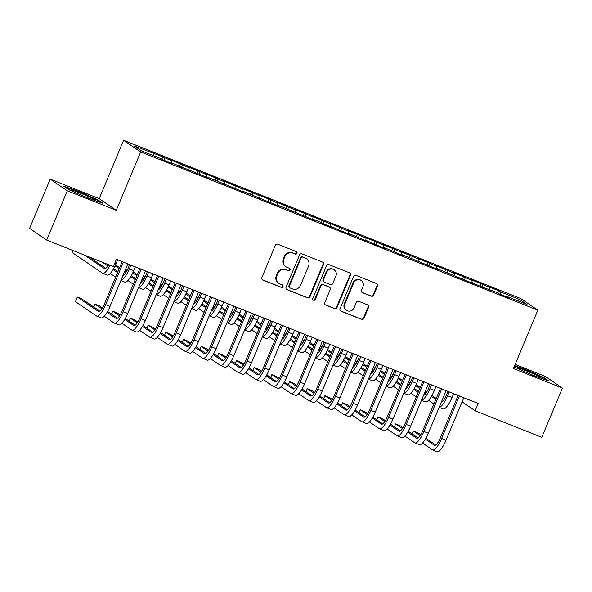 <?xml version="1.0" encoding="UTF-8"?>
<svg xmlns="http://www.w3.org/2000/svg" width="592" height="592" viewBox="0 0 592 592"><rect width="100%" height="100%" fill="white"/><g stroke="black" fill="none" stroke-linecap="round" stroke-linejoin="round"><path stroke-width="0.89" d="M296.947 253.317A1.362 1.302 124.3 0 0 296.259 251.578L277.818 244.23A1.946 1.865 124.3 0 0 275.332 245.332L261.849 277.552A1.946 1.865 124.3 0 0 262.841 280.031L281.281 287.379A1.362 1.302 124.3 0 0 282.569 285.004A1.362 1.302 124.3 0 0 282.332 284.878L279.942 283.923A6.223 5.964 124.3 0 1 276.782 275.983L277.907 273.297A6.223 5.964 124.3 0 1 285.862 269.782L288.245 270.736A1.362 1.302 124.3 0 0 289.54 268.354A1.362 1.302 124.3 0 0 289.296 268.228L286.905 267.273A6.223 5.964 124.3 0 1 283.746 259.333L284.87 256.647A6.223 5.964 124.3 0 1 292.825 253.132L295.208 254.086A1.362 1.302 124.3 0 0 296.947 253.317M285.795 266.681L285.337 266.37A6.223 5.964 124.3 0 1 283.287 259.022L284.412 256.336A6.223 5.964 124.3 0 1 292.359 252.821L294.749 253.768A1.362 1.302 124.3 0 0 296.252 251.578M262.271 279.676A1.946 1.865 124.3 0 0 262.374 279.72L280.823 287.068A1.362 1.302 124.3 0 0 282.325 284.87M278.832 283.331L278.373 283.02A6.223 5.964 124.3 0 1 276.323 275.665L277.448 272.986A6.223 5.964 124.3 0 1 285.396 269.464L287.786 270.418A1.362 1.302 124.3 0 0 289.288 268.228M371.214 296.163A1.946 1.865 124.3 0 0 373.693 295.068L377.474 286.025A1.946 1.865 124.3 0 0 376.49 283.546L356.007 275.384A1.946 1.865 124.3 0 0 353.52 276.486L340.045 308.706A1.946 1.865 124.3 0 0 341.029 311.192L361.512 319.347A1.946 1.865 124.3 0 0 363.999 318.252L368.564 307.329A1.946 1.865 124.3 0 0 367.58 304.85L358.811 301.358A1.946 1.865 124.3 0 0 356.325 302.453L354.06 307.87A5.202 4.988 124.3 0 1 346.49 310.312A5.202 4.988 124.3 0 1 344.781 304.17L353.653 282.954A5.202 4.988 124.3 0 1 361.224 280.512A5.202 4.988 124.3 0 1 362.94 286.654L361.46 290.191A1.946 1.865 124.3 0 0 362.445 292.677L370.747 295.852A1.946 1.865 124.3 0 0 373.234 294.749L377.015 285.714A1.946 1.865 124.3 0 0 376.593 283.59M478.188 403.463L116.402 259.318L113.353 266.615L46.687 240.049L67.288 190.809L116.269 210.323L140.681 151.959L537.832 310.201L513.419 368.564L562.4 388.078L541.798 437.325L475.139 410.759L478.188 403.463M323.498 264.52A1.946 1.865 124.3 0 0 322.507 262.041L302.031 253.879A1.946 1.865 124.3 0 0 299.545 254.974L286.062 287.201A1.946 1.865 124.3 0 0 287.053 289.68L307.529 297.843A1.946 1.865 124.3 0 0 310.016 296.74L323.498 264.52L323.032 264.202A1.946 1.865 124.3 0 0 322.61 262.086M329.019 264.631L349.502 272.794A1.946 1.865 124.3 0 1 350.486 275.273L337.003 307.5A1.946 1.865 124.3 0 1 334.524 308.595L325.755 305.102A1.946 1.865 124.3 0 1 324.771 302.623L330.24 289.555A1.946 1.865 124.3 0 0 329.248 287.068L323.439 284.752A1.946 1.865 124.3 0 0 320.953 285.855L315.262 299.456A1.362 1.302 124.3 0 1 313.279 300.1A1.362 1.302 124.3 0 1 312.828 298.494L326.532 265.727A1.946 1.865 124.3 0 1 329.019 264.631M140.681 151.959L123.595 140.297L520.745 298.538L537.832 310.201M161.853 159.233L162.837 156.887L134.414 146.024L141.525 150.879L160.98 158.634L162.615 159.751L173.227 163.977L171.591 162.859L208.591 178.066L206.956 176.949L243.956 192.163L242.32 191.038L279.32 206.253L277.685 205.128L314.692 220.342L313.05 219.225L320.124 222.037L321.759 223.162L332.371 227.387L330.736 226.27L339.445 230.207L350.057 234.432L348.414 233.315L367.736 241.477L366.1 240.359L374.81 244.296L385.422 248.522L383.779 247.404L403.1 255.566L401.465 254.449L438.465 269.656L436.829 268.539L473.829 283.753L472.194 282.628L480.904 286.572L496.947 292.492L498.59 293.617L509.201 297.843L507.559 296.725L507.27 297.073M162.837 156.887L171.547 160.824L171.221 163.177M179.539 166.278L180.523 163.932L169.911 159.699L171.547 160.824M180.523 163.932L189.233 167.869L188.9 170.222M197.217 173.323L198.202 170.977L187.59 166.744L189.233 167.869M198.202 170.977L206.911 174.914L206.586 177.267M214.903 180.368L215.888 178.022L205.276 173.796L206.911 174.914M215.888 178.022L224.597 181.959L224.264 184.312M232.589 187.412L233.566 185.067L222.955 180.841L224.597 181.959M233.566 185.067L242.283 189.003L241.95 191.357M250.268 194.457L251.252 192.111L240.641 187.886L242.283 189.003M251.252 192.111L259.962 196.048L259.629 198.401M267.954 201.502L268.931 199.156L258.327 194.931L259.962 196.048M268.931 199.156L277.648 203.093L277.315 205.446M285.633 208.547L286.617 206.201L276.005 201.976L277.648 203.093M286.617 206.201L295.327 210.138L294.994 212.498M303.319 215.592L304.295 213.246L293.691 209.02L295.327 210.138M304.295 213.246L313.013 217.183L312.68 219.543M320.997 222.636L321.981 220.291L311.37 216.065L313.013 217.183M321.981 220.291L330.691 224.227L330.358 226.588M338.683 229.681L339.66 227.335L329.056 223.11L330.691 224.227M339.66 227.335L348.377 231.28L348.044 233.633M356.362 236.733L357.346 234.388L346.734 230.155L348.377 231.28M357.346 234.388L366.056 238.324L365.73 240.678M374.048 243.778L375.032 241.432L364.42 237.2L366.056 238.324M375.032 241.432L383.742 245.369L383.409 247.722M391.734 250.823L392.711 248.477L382.099 244.244L383.742 245.369M392.711 248.477L401.42 252.414L401.095 254.767M409.412 257.868L410.397 255.522L399.785 251.297L401.42 252.414M410.397 255.522L419.106 259.459L418.773 261.812M427.098 264.913L428.075 262.567L417.471 258.341L419.106 259.459M428.075 262.567L436.792 266.504L436.459 268.857M444.777 271.957L445.761 269.612L435.15 265.386L436.792 266.504M445.761 269.612L454.471 273.548L454.138 275.902M462.463 279.002L463.44 276.656L452.836 272.431L454.471 273.548M463.44 276.656L472.157 280.593L471.824 282.946M480.142 286.047L481.126 283.701L470.514 279.476L472.157 280.593M481.126 283.701L489.836 287.638L489.503 289.999M497.828 293.092L498.804 290.746L488.2 286.521L489.836 287.638M498.804 290.746L500.447 291.863L519.894 299.619L527.013 304.473L507.559 296.725M500.447 291.863L500.114 294.224M519.894 299.619L518.044 300.899M482.761 284.819L482.436 287.179M465.083 277.774L464.75 280.134M447.397 270.729L447.071 273.09M429.718 263.684L429.385 266.037M412.032 256.639L411.699 258.993M394.353 249.595L394.02 251.948M376.667 242.55L376.334 244.903M358.989 235.505L358.656 237.858M341.303 228.46L340.97 230.813M323.617 221.415L323.291 223.769M305.938 214.371L305.605 216.724M288.252 207.318L287.927 209.679M270.574 200.274L270.241 202.634M252.888 193.229L252.555 195.589M235.209 186.184L234.876 188.537M217.523 179.139L217.19 181.492M199.844 172.094L199.511 174.448M182.158 165.05L181.825 167.403M164.48 158.005L164.147 160.358M462.078 401.85L475.139 410.759M562.4 388.078L545.313 376.416L515.158 364.398M116.269 210.323L99.182 198.66L50.202 179.139L67.288 190.809M50.202 179.139L29.6 228.386L46.687 240.049M99.182 198.66L123.595 140.297M153.868 153.779L153.594 155.689M97.813 199.807L78.174 191.253L63.684 186.214L68.827 189.729L88.467 198.283L102.956 203.322L97.813 199.807L97.613 200.296M514.1 366.944L534.421 375.964L548.917 381.011L543.767 377.496L524.135 368.942L514.64 365.641M286.484 289.318A1.946 1.865 124.3 0 0 286.587 289.37L307.07 297.524A1.946 1.865 124.3 0 0 309.557 296.429L323.032 264.202M302.889 257.143A1.362 1.302 124.3 0 0 301.15 257.912L289.318 286.195A1.362 1.302 124.3 0 0 290.006 287.934L292.529 288.94A6.223 5.964 124.3 0 0 300.477 285.425L308.565 266.089A6.223 5.964 124.3 0 0 305.405 258.149L302.431 256.832A1.362 1.302 124.3 0 0 300.692 257.601L301.15 257.912M289.769 287.808L289.303 287.49A1.362 1.302 124.3 0 1 288.859 285.884L300.692 257.601M306.515 258.741L306.057 258.423A6.223 5.964 124.3 0 0 304.947 257.831L305.405 258.149M302.431 256.832L304.947 257.831M325.193 304.739A1.946 1.865 124.3 0 0 325.297 304.791L334.058 308.277A1.946 1.865 124.3 0 0 336.545 307.181L350.027 274.962A1.946 1.865 124.3 0 0 349.606 272.838M329.596 287.253L329.137 286.942A1.946 1.865 124.3 0 0 328.789 286.757L322.973 284.441A1.946 1.865 124.3 0 0 320.487 285.536L314.796 299.145L315.262 299.456M313.064 299.915A1.362 1.302 124.3 0 0 314.796 299.145M335.908 275.99A5.202 4.988 124.3 0 0 334.199 269.848A5.202 4.988 124.3 0 0 326.621 272.29L323.498 279.764A1.946 1.865 124.3 0 0 324.483 282.251L330.299 284.567A1.946 1.865 124.3 0 0 332.785 283.464L335.908 275.99M334.199 269.848L333.74 269.53A5.202 4.988 124.3 0 0 326.162 271.98L326.621 272.29M324.135 282.066L323.676 281.748A1.946 1.865 124.3 0 1 323.032 279.454L326.162 271.98M361.882 292.315A1.946 1.865 124.3 0 0 361.986 292.359L370.747 295.852M361.224 280.512L360.765 280.194A5.202 4.988 124.3 0 0 353.187 282.643L353.653 282.954M346.49 310.312L346.024 310.001A5.202 4.988 124.3 0 1 344.315 303.859L353.187 282.643M340.467 310.83A1.946 1.865 124.3 0 0 340.57 310.874L361.053 319.036A1.946 1.865 124.3 0 0 363.532 317.934L368.106 307.019A1.946 1.865 124.3 0 0 367.684 304.895M78.003 191.667L78.174 191.253M523.957 369.356L524.135 368.942M543.567 377.977L543.767 377.496M73.06 250.557L72.231 252.54L102.453 273.178A14.852 4.1 -68.3 0 0 102.675 273.297L107.1 275.058A14.852 4.1 -68.3 0 0 116.062 263.625L117.653 259.814M108.676 264.75A9.901 2.731 111.7 0 1 104.51 268.701A9.901 2.731 111.7 0 1 104.362 268.62L84.708 255.196M105.813 268.354L89.126 256.958M102.675 273.297A14.852 4.1 -68.3 0 0 110.053 265.297M99.789 311.133L81.77 298.834L77.352 297.073L75.443 301.631L96.429 315.958A14.852 4.1 -68.3 0 0 96.659 316.076A14.852 4.1 -68.3 0 0 105.62 304.643L123.41 262.108M96.659 316.076L101.077 317.837A14.852 4.1 -68.3 0 0 110.038 306.404L127.828 263.869M122.137 261.605L104.466 303.859A9.901 2.731 111.7 0 1 98.487 311.481A9.901 2.731 111.7 0 1 98.339 311.399L77.352 297.073M129.641 264.594L128.168 268.124A9.901 2.731 111.7 0 1 122.87 275.731M120.857 280.541L124.779 282.103A14.852 4.1 -68.3 0 0 133.74 270.67L135.339 266.859M120.909 280.423A14.852 4.1 -68.3 0 0 129.322 268.909L130.913 265.098M123.491 275.398L123.114 275.139M117.949 271.61L113.62 268.657M108.454 265.127L106.804 264.002M117.542 272.586L113.102 269.552M107.892 266L102.386 262.241M110.245 273.467L115.632 277.152M147.327 271.639L145.854 275.169A9.901 2.731 111.7 0 1 140.556 282.776M138.543 287.586L142.465 289.148A14.852 4.1 -68.3 0 0 151.426 277.715L153.017 273.904M138.587 287.468A14.852 4.1 -68.3 0 0 147.008 275.953L148.599 272.142M141.177 282.443L140.8 282.184M135.635 278.654L131.306 275.702M126.133 272.172L124.749 271.232M119.584 267.702L115.499 264.913M135.228 279.639L130.78 276.605M125.578 273.045L124.342 272.209M119.177 268.679L115.063 265.867M127.924 280.512L133.318 284.197M104.222 316.254L114.115 323.003A14.852 4.1 -68.3 0 0 114.337 323.121A14.852 4.1 -68.3 0 0 123.299 311.688L141.096 269.153M114.337 323.121L118.763 324.882A14.852 4.1 -68.3 0 0 127.724 313.449L145.514 270.914M139.823 268.65L122.144 310.904A9.901 2.731 111.7 0 1 116.173 318.526A9.901 2.731 111.7 0 1 116.025 318.444L107.078 312.339M117.468 318.178L107.596 311.436M102.431 307.907L99.456 305.879L95.031 304.118L93.81 307.048M101.868 308.787L95.031 304.118M121.908 323.299L131.794 330.047A14.852 4.1 -68.3 0 0 132.023 330.173A14.852 4.1 -68.3 0 0 140.985 318.733L158.774 276.198M132.023 330.173L136.441 331.934A14.852 4.1 -68.3 0 0 145.403 320.494L163.2 277.959M157.502 275.694L139.83 317.948A9.901 2.731 111.7 0 1 133.851 325.57A9.901 2.731 111.7 0 1 133.703 325.489L124.757 319.384M135.154 325.223L125.282 318.481M120.109 314.951L117.135 312.924L112.717 311.163L111.488 314.093M119.554 315.832L112.717 311.163M82.31 195.597A12.876 0.762 22.7 0 0 94.949 200.148A12.876 0.762 22.7 0 0 91.619 198.076A12.876 0.762 22.7 0 0 78.233 192.326A12.876 0.762 22.7 0 0 71.329 190.261A12.876 0.762 22.7 0 0 74.718 192.193A12.876 0.762 22.7 0 0 77.855 193.658M65.09 187.176L78.181 191.727L97.206 200.015L101.106 202.679M528.264 373.286A12.876 0.762 22.7 0 0 540.91 377.829A12.876 0.762 22.7 0 0 537.58 375.757A12.876 0.762 22.7 0 0 524.186 370.015A12.876 0.762 22.7 0 0 517.282 367.95A12.876 0.762 22.7 0 0 520.671 369.874A12.876 0.762 22.7 0 0 523.809 371.347M514.47 366.048L524.142 369.415L543.167 377.703L547.06 380.367M165.013 278.684L163.533 282.214A9.901 2.731 111.7 0 1 158.234 289.821M156.221 294.631L160.151 296.192A14.852 4.1 -68.3 0 0 169.105 284.759L170.703 280.948M156.273 294.513A14.852 4.1 -68.3 0 0 164.687 282.998L166.278 279.187M158.856 289.488L158.486 289.229M153.313 285.707L148.984 282.747M143.819 279.217L142.435 278.277M137.27 274.747L133.185 271.957M127.65 269.301L127.184 269.123L125.955 272.054M152.906 286.683L148.466 283.649M143.257 280.09L142.028 279.254M136.863 275.724L132.741 272.912M127.598 269.404L127.184 269.123M145.61 287.557L150.997 291.242M182.691 285.729L181.219 289.259A9.901 2.731 111.7 0 1 175.92 296.866M173.907 301.676L177.829 303.237A14.852 4.1 -68.3 0 0 186.791 291.804L188.382 288.001M173.952 301.557A14.852 4.1 -68.3 0 0 182.373 290.043L183.964 286.232M176.542 296.533L176.164 296.274M170.999 292.751L166.67 289.791M161.498 286.262L160.121 285.322M154.949 281.792L150.864 279.002M145.329 276.353L144.87 276.168L143.641 279.098M170.592 293.728L166.145 290.694M160.943 287.135L159.707 286.299M154.542 282.769L150.427 279.957M145.284 276.449L144.87 276.168M163.296 294.609L168.683 298.287M139.586 330.343L149.48 337.092A14.852 4.1 -68.3 0 0 149.702 337.218A14.852 4.1 -68.3 0 0 158.663 325.785L176.46 283.242M149.702 337.218L154.127 338.979A14.852 4.1 -68.3 0 0 163.089 327.546L180.878 285.004M175.188 282.739L157.509 324.993A9.901 2.731 111.7 0 1 151.537 332.615A9.901 2.731 111.7 0 1 151.389 332.534L142.443 326.429M152.84 332.267L142.961 325.526M137.795 321.996L134.821 319.969L130.395 318.207L129.174 321.138M137.233 322.877L130.395 318.207M157.272 337.388L167.166 344.144A14.852 4.1 -68.3 0 0 167.388 344.263A14.852 4.1 -68.3 0 0 176.349 332.83L194.139 290.287M167.388 344.263L171.806 346.024A14.852 4.1 -68.3 0 0 180.767 334.591L198.564 292.048M192.866 289.784L175.195 332.038A9.901 2.731 111.7 0 1 169.216 339.66A9.901 2.731 111.7 0 1 169.068 339.579L160.121 333.474M170.518 339.312L160.647 332.571M155.474 329.048L152.499 327.013L148.081 325.252L146.853 328.183M154.919 329.922L148.081 325.252M200.377 292.774L198.897 296.303A9.901 2.731 111.7 0 1 193.599 303.911M191.586 308.721L195.515 310.289A14.852 4.1 -68.3 0 0 204.477 298.849L206.068 295.045M191.638 308.602A14.852 4.1 -68.3 0 0 200.052 297.088L201.65 293.284M194.22 303.578L193.85 303.319M188.685 299.796L184.349 296.836M179.184 293.306L177.8 292.367M172.635 288.837L168.55 286.047M163.015 283.398L162.548 283.213L161.32 286.143M188.271 300.773L183.831 297.739M178.621 294.187L177.393 293.343M172.228 289.814L168.106 287.002M162.963 283.494L162.548 283.213M180.974 301.654L186.369 305.331M174.951 344.433L184.845 351.189A14.852 4.1 -68.3 0 0 185.067 351.308A14.852 4.1 -68.3 0 0 194.028 339.875L211.825 297.339M185.067 351.308L189.492 353.069A14.852 4.1 -68.3 0 0 198.453 341.636L216.243 299.101M210.552 296.829L192.874 339.083A9.901 2.731 111.7 0 1 186.902 346.705A9.901 2.731 111.7 0 1 186.754 346.623L177.807 340.518M188.204 346.357L178.325 339.616M173.16 336.093L170.185 334.058L165.767 332.297L164.539 335.227M172.598 336.966L165.767 332.297M218.056 299.818L216.583 303.348A9.901 2.731 111.7 0 1 211.285 310.955M209.272 315.765L213.194 317.334A14.852 4.1 -68.3 0 0 222.155 305.901L223.746 302.09M209.324 315.647A14.852 4.1 -68.3 0 0 217.738 304.133L219.329 300.329M211.906 310.622L211.529 310.363M206.364 306.841L202.035 303.881M196.862 300.351L195.486 299.411M190.321 295.882L186.228 293.092M180.693 290.443L180.234 290.258L179.006 293.188M205.957 307.818L201.509 304.784M196.307 301.232L195.071 300.388M189.906 296.858L185.792 294.054M180.649 290.539L180.234 290.258M198.66 308.698L204.048 312.376M192.637 351.478L202.531 358.234A14.852 4.1 -68.3 0 0 202.753 358.352A14.852 4.1 -68.3 0 0 211.714 346.919L229.504 304.384M202.753 358.352L207.17 360.114A14.852 4.1 -68.3 0 0 216.132 348.681L233.929 306.145M228.231 303.874L210.56 346.128A9.901 2.731 111.7 0 1 204.588 353.75A9.901 2.731 111.7 0 1 204.432 353.676L195.486 347.563M205.883 353.402L196.011 346.668M190.846 343.138L187.864 341.103L183.446 339.342L182.218 342.272M190.284 344.011L183.446 339.342M235.742 306.863L234.262 310.393A9.901 2.731 111.7 0 1 228.963 318.008M226.951 322.81L230.88 324.379A14.852 4.1 -68.3 0 0 239.841 312.946L241.432 309.135M227.002 322.692A14.852 4.1 -68.3 0 0 235.416 311.185L237.015 307.374M229.592 317.667L229.215 317.416M224.05 313.886L219.713 310.926M214.548 307.396L213.164 306.456M207.999 302.926L203.914 300.144M198.379 297.487L197.913 297.302L196.692 300.233M223.635 314.863L219.195 311.829M213.986 308.277L212.757 307.433M207.592 303.911L203.47 301.099M198.335 297.584L197.913 297.302M216.339 315.743L221.734 319.421M210.315 358.523L220.209 365.279A14.852 4.1 -68.3 0 0 220.431 365.397A14.852 4.1 -68.3 0 0 229.393 353.964L247.19 311.429M220.431 365.397L224.856 367.158A14.852 4.1 -68.3 0 0 233.818 355.725L251.607 313.19M245.917 310.918L228.238 353.172A9.901 2.731 111.7 0 1 222.266 360.794A9.901 2.731 111.7 0 1 222.118 360.72L213.172 354.608M223.569 360.454L213.697 353.713M208.525 350.183L205.55 348.148L201.132 346.387L199.904 349.324M207.97 351.056L201.132 346.387M253.42 313.908L251.948 317.438A9.901 2.731 111.7 0 1 246.649 325.052M244.637 329.862L248.559 331.424A14.852 4.1 -68.3 0 0 257.52 319.991L259.118 316.18M244.688 329.744A14.852 4.1 -68.3 0 0 253.102 318.23L254.693 314.419M247.271 324.712L246.894 324.46M241.728 320.931L237.399 317.971M232.227 314.448L230.85 313.501M225.685 309.979L221.6 307.189M216.058 304.532L215.599 304.347L214.371 307.278M241.321 321.907L236.874 318.873M231.672 315.321L230.443 314.478M225.271 310.955L221.156 308.143M216.013 304.628L215.599 304.347M234.025 322.788L239.412 326.466M228.001 365.567L237.895 372.324A14.852 4.1 -68.3 0 0 238.117 372.442A14.852 4.1 -68.3 0 0 247.079 361.009L264.876 318.474M238.117 372.442L242.535 374.203A14.852 4.1 -68.3 0 0 251.496 362.77L269.293 320.235M263.603 317.963L245.924 360.217A9.901 2.731 111.7 0 1 239.952 367.847A9.901 2.731 111.7 0 1 239.797 367.765L230.858 361.653M241.247 367.499L231.376 360.757M226.211 357.228L223.236 355.193L218.811 353.431L217.582 356.369M225.648 358.101L218.811 353.431M271.106 320.953L269.626 324.483A9.901 2.731 111.7 0 1 264.328 332.097M262.323 336.907L266.245 338.469A14.852 4.1 -68.3 0 0 275.206 327.036L276.797 323.225M262.367 336.789A14.852 4.1 -68.3 0 0 270.781 325.274L272.379 321.463M264.957 331.757L264.58 331.505M259.414 327.975L255.078 325.023M249.913 321.493L248.529 320.546M243.364 317.023L239.279 314.234M233.744 311.577L233.278 311.392L232.057 314.322M259 328.952L254.56 325.918M249.35 322.366L248.122 321.523M242.957 318L238.835 315.188M233.699 311.673L233.278 311.392M251.704 329.833L257.098 333.511M245.68 372.612L255.574 379.368A14.852 4.1 -68.3 0 0 255.803 379.487A14.852 4.1 -68.3 0 0 264.765 368.054L282.554 325.519M255.803 379.487L260.221 381.248A14.852 4.1 -68.3 0 0 269.182 369.815L286.972 327.28M281.281 325.008L263.61 367.269A9.901 2.731 111.7 0 1 257.631 374.891A9.901 2.731 111.7 0 1 257.483 374.81L248.536 368.698M258.933 374.544L249.062 367.802M243.889 364.272L240.914 362.237L236.497 360.476L235.268 363.414M243.334 365.146L236.497 360.476M288.785 328.005L287.312 331.527A9.901 2.731 111.7 0 1 282.014 339.142M280.001 343.952L283.923 345.513A14.852 4.1 -68.3 0 0 292.885 334.08L294.483 330.269M280.053 343.834A14.852 4.1 -68.3 0 0 288.467 332.319L290.058 328.508M282.636 338.802L282.258 338.55M277.093 335.02L272.764 332.068M267.599 328.538L266.215 327.591M261.05 324.068L256.965 321.278M251.422 318.622L250.964 318.437L249.735 321.367M276.686 335.997L272.239 332.963M267.036 329.411L265.808 328.567M260.635 325.045L256.521 322.233M251.378 318.725L250.964 318.437M269.39 336.878L274.777 340.555M263.366 379.657L273.26 386.413A14.852 4.1 -68.3 0 0 273.482 386.532A14.852 4.1 -68.3 0 0 282.443 375.099L300.24 332.563M273.482 386.532L277.907 388.293A14.852 4.1 -68.3 0 0 286.861 376.86L304.658 334.325M298.967 332.06L281.289 374.314A9.901 2.731 111.7 0 1 275.317 381.936A9.901 2.731 111.7 0 1 275.169 381.855L266.222 375.75M276.612 381.588L266.74 374.847M261.575 371.317L258.6 369.29L254.175 367.528L252.947 370.459M261.013 372.19L254.175 367.528M306.471 335.05L304.991 338.572A9.901 2.731 111.7 0 1 299.693 346.187M297.687 350.997L301.609 352.558A14.852 4.1 -68.3 0 0 310.571 341.125L312.162 337.314M297.732 350.878A14.852 4.1 -68.3 0 0 306.145 339.364L307.744 335.553M300.322 345.854L299.944 345.595M294.779 342.065L290.45 339.112M285.277 335.583L283.894 334.635M278.728 331.113L274.644 328.323M269.108 325.667L268.65 325.482L267.421 328.419M294.372 343.042L289.925 340.008M284.722 336.456L283.487 335.62M278.321 332.09L274.207 329.278M269.064 325.77L268.65 325.482M287.068 343.922L292.463 347.608M281.052 386.709L290.938 393.458A14.852 4.1 -68.3 0 0 291.168 393.576A14.852 4.1 -68.3 0 0 300.129 382.143L317.919 339.608M291.168 393.576L295.586 395.338A14.852 4.1 -68.3 0 0 304.547 383.905L322.344 341.369M316.646 339.105L298.975 381.359A9.901 2.731 111.7 0 1 292.996 388.981A9.901 2.731 111.7 0 1 292.848 388.9L283.901 382.795M294.298 388.633L284.426 381.892M279.254 378.362L276.279 376.334L271.861 374.573L270.633 377.504M278.699 379.235L271.861 374.573M324.15 342.095L322.677 345.624A9.901 2.731 111.7 0 1 317.379 353.232M315.366 358.042L319.288 359.603A14.852 4.1 -68.3 0 0 328.249 348.17L329.848 344.359M315.418 357.923A14.852 4.1 -68.3 0 0 323.831 346.409L325.422 342.598M318 352.899L317.63 352.64M312.458 349.11L308.129 346.157M302.963 342.627L301.58 341.688M296.414 338.158L292.33 335.368M286.794 332.711L286.328 332.526L285.1 335.464M312.051 350.087L307.611 347.053M302.401 343.501L301.173 342.664M296.007 339.135L291.886 336.323M286.743 332.815L286.328 332.526M304.754 350.967L310.141 354.652M298.731 393.754L308.624 400.503A14.852 4.1 -68.3 0 0 308.846 400.621A14.852 4.1 -68.3 0 0 317.808 389.188L335.605 346.653M308.846 400.621L313.272 402.382A14.852 4.1 -68.3 0 0 322.233 390.949L340.023 348.414M334.332 346.15L316.653 388.404A9.901 2.731 111.7 0 1 310.682 396.026A9.901 2.731 111.7 0 1 310.534 395.944L301.587 389.839M311.977 395.678L302.105 388.937M296.94 385.407L293.965 383.379L289.54 381.618L288.319 384.548M296.377 386.28L289.54 381.618M341.836 349.139L340.363 352.669A9.901 2.731 111.7 0 1 335.065 360.276M333.052 365.086L336.974 366.648A14.852 4.1 -68.3 0 0 345.935 355.215L347.526 351.404M333.096 364.968A14.852 4.1 -68.3 0 0 341.517 353.454L343.108 349.643M335.686 359.943L335.309 359.684M330.144 356.155L325.815 353.202M320.642 349.672L319.266 348.732M314.093 345.203L310.008 342.413M304.473 339.756L304.014 339.571L302.786 342.509M329.737 357.139L325.289 354.105M320.087 350.545L318.851 349.709M313.686 346.179L309.572 343.367M304.429 339.86L304.014 339.571M322.44 358.012L327.827 361.697M316.417 400.799L326.303 407.548A14.852 4.1 -68.3 0 0 326.532 407.673A14.852 4.1 -68.3 0 0 335.494 396.233L353.283 353.698M326.532 407.673L330.95 409.435A14.852 4.1 -68.3 0 0 339.912 397.994L357.709 355.459M352.011 353.195L334.339 395.449A9.901 2.731 111.7 0 1 328.36 403.071A9.901 2.731 111.7 0 1 328.212 402.989L319.266 396.884M329.663 402.723L319.791 395.981M314.618 392.452L311.644 390.424L307.226 388.663L305.997 391.593M314.063 393.332L307.226 388.663M359.522 356.184L358.042 359.714A9.901 2.731 111.7 0 1 352.743 367.321M350.73 372.131L354.66 373.693A14.852 4.1 -68.3 0 0 363.621 362.26L365.212 358.449M350.782 372.013A14.852 4.1 -68.3 0 0 359.196 360.498L360.787 356.687M353.365 366.988L352.995 366.729M347.822 363.207L343.493 360.247M338.328 356.717L336.944 355.777M331.779 352.247L327.694 349.458M322.159 346.801L321.693 346.623L320.464 349.554M347.415 364.184L342.975 361.15M337.766 357.59L336.537 356.754M331.372 353.224L327.25 350.412M322.107 346.905L321.693 346.623M340.119 365.057L345.506 368.742M334.095 407.844L343.989 414.592A14.852 4.1 -68.3 0 0 344.211 414.718A14.852 4.1 -68.3 0 0 353.172 403.278L370.969 360.743M344.211 414.718L348.636 416.479A14.852 4.1 -68.3 0 0 357.598 405.046L375.387 362.504M369.697 360.239L352.018 402.493A9.901 2.731 111.7 0 1 346.046 410.115A9.901 2.731 111.7 0 1 345.898 410.034L336.952 403.929M347.349 409.768L337.47 403.026M332.304 399.496L329.33 397.469L324.904 395.708L323.683 398.638M331.742 400.377L324.904 395.708M377.2 363.229L375.728 366.759A9.901 2.731 111.7 0 1 370.429 374.366M368.416 379.176L372.338 380.737A14.852 4.1 -68.3 0 0 381.3 369.304L382.891 365.493M368.468 379.058A14.852 4.1 -68.3 0 0 376.882 367.543L378.473 363.732M371.051 374.033L370.673 373.774M365.508 370.252L361.179 367.292M356.007 363.762L354.63 362.822M349.458 359.292L345.373 356.502M339.838 353.853L339.379 353.668L338.15 356.599M365.101 371.228L360.654 368.194M355.452 364.635L354.216 363.799M349.051 360.269L344.936 357.457M339.793 353.949L339.379 353.668M357.805 372.109L363.192 375.787M351.781 414.888L361.675 421.645A14.852 4.1 -68.3 0 0 361.897 421.763A14.852 4.1 -68.3 0 0 370.858 410.33L388.648 367.787M361.897 421.763L366.315 423.524A14.852 4.1 -68.3 0 0 375.276 412.091L393.073 369.549M387.375 367.284L369.704 409.538A9.901 2.731 111.7 0 1 363.732 417.16A9.901 2.731 111.7 0 1 363.577 417.079L354.63 410.974M365.027 416.812L355.156 410.071M349.983 406.549L347.008 404.514L342.59 402.752L341.362 405.683M349.428 407.422L342.59 402.752M394.886 370.274L393.406 373.804A9.901 2.731 111.7 0 1 388.108 381.411M386.095 386.221L390.024 387.782A14.852 4.1 -68.3 0 0 398.986 376.349L400.577 372.546M386.147 386.102A14.852 4.1 -68.3 0 0 394.561 374.588L396.159 370.784M388.737 381.078L388.359 380.819M383.194 377.296L378.858 374.336M373.693 370.807L372.309 369.867M367.144 366.337L363.059 363.547M357.524 360.898L357.057 360.713L355.836 363.643M382.78 378.273L378.34 375.239M373.13 371.687L371.902 370.844M366.737 367.314L362.615 364.502M357.472 360.994L357.057 360.713M375.483 379.154L380.878 382.832M369.46 421.933L379.354 428.689A14.852 4.1 -68.3 0 0 379.576 428.808A14.852 4.1 -68.3 0 0 388.537 417.375L406.334 374.84M379.576 428.808L384.001 430.569A14.852 4.1 -68.3 0 0 392.962 419.136L410.752 376.601M405.061 374.329L387.383 416.583A9.901 2.731 111.7 0 1 381.411 424.205A9.901 2.731 111.7 0 1 381.263 424.124L372.316 418.019M382.713 423.857L372.842 417.116M367.669 413.593L364.694 411.558L360.276 409.797L359.048 412.728M367.107 414.467L360.276 409.797M412.565 377.319L411.092 380.848A9.901 2.731 111.7 0 1 405.794 388.456M403.781 393.266L407.703 394.834A14.852 4.1 -68.3 0 0 416.664 383.394L418.263 379.59M403.833 393.147A14.852 4.1 -68.3 0 0 412.247 381.633L413.838 377.829M406.415 388.123L406.038 387.864M400.873 384.341L396.544 381.381M391.371 377.851L389.995 376.912M384.83 373.382L380.745 370.592M375.202 367.943L374.743 367.758L373.515 370.688M400.466 385.318L396.018 382.284M390.816 378.732L389.58 377.888M384.415 374.359L380.301 371.554M375.158 368.039L374.743 367.758M393.169 386.199L398.557 389.876M387.146 428.978L397.04 435.734A14.852 4.1 -68.3 0 0 397.262 435.853A14.852 4.1 -68.3 0 0 406.223 424.42L424.013 381.884M397.262 435.853L401.679 437.614A14.852 4.1 -68.3 0 0 410.641 426.181L428.438 383.646M422.747 381.374L405.069 423.628A9.901 2.731 111.7 0 1 399.097 431.25A9.901 2.731 111.7 0 1 398.941 431.176L389.995 425.063M400.392 430.902L390.52 424.168M385.355 420.638L382.373 418.603L377.955 416.842L376.727 419.772M384.793 421.511L377.955 416.842M430.251 384.363L428.771 387.893A9.901 2.731 111.7 0 1 423.472 395.508M421.46 400.31L425.389 401.879A14.852 4.1 -68.3 0 0 434.35 390.446L435.941 386.635M421.511 400.192A14.852 4.1 -68.3 0 0 429.925 388.685L431.524 384.874M424.101 395.167L423.724 394.916M418.559 391.386L414.222 388.426M409.057 384.896L407.673 383.956M402.508 380.427L398.423 377.644M392.888 374.988L392.422 374.803L391.201 377.733M418.144 392.363L413.704 389.329M408.495 385.777L407.266 384.933M402.101 381.411L397.979 378.599M392.844 375.084L392.422 374.803M410.848 393.243L416.243 396.921M404.824 436.023L414.718 442.779A14.852 4.1 -68.3 0 0 414.948 442.897A14.852 4.1 -68.3 0 0 423.909 431.464L441.699 388.929M414.948 442.897L419.365 444.659A14.852 4.1 -68.3 0 0 428.327 433.226L446.116 390.69M440.426 388.419L422.747 430.673A9.901 2.731 111.7 0 1 416.775 438.295A9.901 2.731 111.7 0 1 416.627 438.221L407.681 432.108M418.078 437.947L408.206 431.213M403.034 427.683L400.059 425.648L395.641 423.887L394.413 426.825M402.479 428.556L395.641 423.887M447.929 391.408L446.457 394.938A9.901 2.731 111.7 0 1 441.158 402.553M439.146 407.355L443.068 408.924A14.852 4.1 -68.3 0 0 452.029 397.491L453.627 393.68M439.197 407.244A14.852 4.1 -68.3 0 0 447.611 395.73L449.202 391.919M441.78 402.212L441.403 401.961M436.237 398.431L431.908 395.471M426.736 391.948L425.359 391.001M420.194 387.479L416.109 384.689M410.567 382.032L410.108 381.847L408.88 384.778M435.83 399.408L431.383 396.374M426.181 392.822L424.952 391.978M419.78 388.456L415.665 385.644M410.522 382.129L410.108 381.847M428.534 400.288L433.921 403.966M422.51 443.068L432.404 449.824A14.852 4.1 -68.3 0 0 432.626 449.942A14.852 4.1 -68.3 0 0 441.588 438.509L459.385 395.974M432.626 449.942L437.044 451.703A14.852 4.1 -68.3 0 0 446.005 440.27L463.802 397.735M458.112 395.463L440.433 437.717A9.901 2.731 111.7 0 1 434.461 445.339A9.901 2.731 111.7 0 1 434.313 445.265L425.367 439.153M435.756 444.999L425.885 438.258M420.72 434.728L417.745 432.693L413.32 430.932L412.091 433.869M420.157 435.601L413.32 430.932M292.359 252.821L292.825 253.132M284.412 256.336L284.87 256.647M283.287 259.022L283.746 259.333M287.786 270.418L288.245 270.736M285.396 269.464L285.862 269.782M277.448 272.986L277.907 273.297M276.323 275.665L276.782 275.983M280.823 287.068L281.281 287.379M262.374 279.72L262.841 280.031M294.749 253.768L295.208 254.086M309.557 296.429L310.016 296.74M307.07 297.524L307.529 297.843M286.587 289.37L287.053 289.68M288.859 285.884L289.318 286.195M350.027 274.962L350.486 275.273M336.545 307.181L337.003 307.5M334.058 308.277L334.524 308.595M325.297 304.791L325.755 305.102M328.789 286.757L329.248 287.068M322.973 284.441L323.439 284.752M320.487 285.536L320.953 285.855M323.032 279.454L323.498 279.764M361.986 292.359L362.445 292.677M344.315 303.859L344.781 304.17M368.106 307.019L368.564 307.329M363.532 317.934L363.999 318.252M361.053 319.036L361.512 319.347M340.57 310.874L341.029 311.192M377.015 285.714L377.474 286.025M373.234 294.749L373.693 295.068M114.811 263.129L116.062 263.625M105.62 304.643L110.038 306.404M129.322 268.909L133.74 270.67M147.008 275.953L151.426 277.715M123.299 311.688L127.724 313.449M140.985 318.733L145.403 320.494M164.687 282.998L169.105 284.759M182.373 290.043L186.791 291.804M158.663 325.785L163.089 327.546M176.349 332.83L180.767 334.591M200.052 297.088L204.477 298.849M194.028 339.875L198.453 341.636M217.738 304.133L222.155 305.901M211.714 346.919L216.132 348.681M235.416 311.185L239.841 312.946M229.393 353.964L233.818 355.725M253.102 318.23L257.52 319.991M247.079 361.009L251.496 362.77M270.781 325.274L275.206 327.036M264.765 368.054L269.182 369.815M288.467 332.319L292.885 334.08M282.443 375.099L286.861 376.86M306.145 339.364L310.571 341.125M300.129 382.143L304.547 383.905M323.831 346.409L328.249 348.17M317.808 389.188L322.233 390.949M341.517 353.454L345.935 355.215M335.494 396.233L339.912 397.994M359.196 360.498L363.621 362.26M353.172 403.278L357.598 405.046M376.882 367.543L381.3 369.304M370.858 410.33L375.276 412.091M394.561 374.588L398.986 376.349M388.537 417.375L392.962 419.136M412.247 381.633L416.664 383.394M406.223 424.42L410.641 426.181M429.925 388.685L434.35 390.446M423.909 431.464L428.327 433.226M447.611 395.73L452.029 397.491M441.588 438.509L446.005 440.27"/></g></svg>

